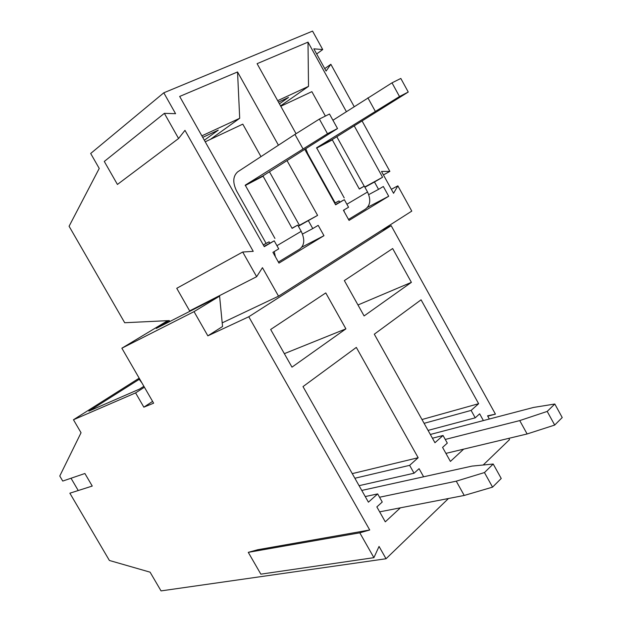 <?xml version="1.0" encoding="UTF-8"?>
<svg xmlns="http://www.w3.org/2000/svg" width="622" height="622" viewBox="0 0 622 622"><rect width="100%" height="100%" fill="white"/><g stroke="black" fill="none" stroke-linecap="round" stroke-linejoin="round"><path stroke-width="0.93" d="M345.91 328.851L291.982 367.151L270.663 329.481L325.765 292.923L345.91 328.851L284.347 353.654M463.639 449.146L450.406 461.423L442.576 447.397L447.304 443.113L443.051 435.486L434.949 442.724L374.304 334.193L421.071 299.82L478.629 403.701L471.118 410.411L475.231 417.828L479.648 413.824L483.395 420.573M411.391 282.349L364.103 315.937L344.347 280.592L392.661 248.543L411.391 282.349L357.977 304.974M400.389 507.824L385.29 521.827L376.854 506.907L382.25 502.016L377.671 493.907L368.418 502.172L303 386.604L356.32 347.41L418.163 457.722L409.634 465.342L414.058 473.218L419.08 468.677L423.621 476.779M489.335 419.018L487.57 415.838L495.439 414.135L391.168 225.669L248.784 316.761L369.725 529.991L359.796 532.821L373.908 557.662L379.055 546.443L386.037 558.75L448.478 498.51M483.201 465.007L509.527 439.606L508.827 438.339M143.876 386.301L139.577 389.061L88.899 411.126L139.678 379.039M487.757 416.172L495.439 414.135M381.605 230.373L391.168 225.669M386.037 558.75L161.044 590.9L150.081 572.17L109.394 560.469L69.866 493.192L92.25 486.062L84.895 473.505L62.744 481.07L59.774 476.009L81.047 432.733L73.466 419.757L135.588 392.894L143.845 407.169L153.626 403.18L121.865 348.203L194.033 311.638L207.849 335.841L248.784 316.761M373.908 557.662L260.851 574.16L248.271 552.352L257.749 549.731L369.725 529.991M71.025 478.24L78.232 490.525M73.466 419.757L139.18 378.168M207.849 335.841L222.552 326.519L219.597 296.134L156.223 328.447L169.293 320.587L124.703 322.74L69.089 226.252L99.232 168.438L90.68 153.478L163.796 92.802L175.575 113.686L164.356 113.344L178.576 138.504L184.975 130.348L253.232 251.342L242.704 252.019L256.645 276.689L262.453 267.678L278.532 296.173L222.194 322.88M121.865 348.203L167.699 320.664M194.033 311.638L219.597 296.134M143.845 407.169L152.6 401.4M135.588 392.894L144.405 387.226M139.165 379.272L141.902 382.88M359.081 485.673L414.058 473.218M365.246 496.558L377.671 493.907M354.882 478.248L409.634 465.342M352.262 473.63L418.163 457.722M428.068 430.401L475.231 417.828M424.111 423.325L471.118 410.411M432.438 438.222L443.051 435.486M421.988 419.523L478.629 403.701M248.271 552.352L359.796 532.821M456.253 481.179L484.452 472.557L492.562 487.135L464.23 495.454L456.253 481.179L379.552 497.235M484.452 472.557L493.207 464.028L472.059 466.096L361.779 490.431M492.562 487.135L501.231 478.473L493.207 464.028M464.23 495.454L379.645 511.844M519.735 420.589L547.204 411.422L554.7 425.059L527.122 433.969L519.735 420.589L445.259 439.443M547.204 411.422L554.808 404.012L533.505 407.449L430.338 434.467M554.7 425.059L562.226 417.541L554.808 404.012M527.122 433.969L445.912 453.384M169.829 321.512L169.293 320.587M301.903 247.113L323.969 235.684L278.967 263.098L272.918 252.345L278.734 248.87L274.216 240.838L264.288 246.67L179.672 96.441L237.542 71.958L239.703 118.281L201.862 135.837M383.416 174.922L389.87 171.369L381.504 171.447L393.555 193.294L397.855 185.846L411.78 211.107L278.532 296.173M391.355 189.29L397.855 185.846M163.796 92.802L312.555 31.1L322.725 49.558L313.838 48.827L326.107 71.056L330.85 64.284L354.182 106.619M316.676 53.966L322.725 49.558M324.746 68.591L330.85 64.284M362.121 121.026L389.87 171.369M298.358 226.245L317.593 215.383L287.084 160.709M278.431 145.206L237.542 71.958M308.411 220.771L312.773 228.577L318.192 225.343L323.969 235.684M346.368 111.633L308.007 42.133L257.096 63.677L296.056 133.707M304.858 149.529L335.616 204.809L344.347 199.685L348.545 207.243L343.43 210.29L349.051 220.406L388.703 196.249L383.323 186.499L378.541 189.352L374.475 182.005L382.584 177.247L354.252 125.916M242.704 252.019L176.749 288.305L189.648 310.899L256.645 276.689M164.356 113.344L104.286 161.448L117.426 184.454L178.576 138.504M264.093 246.335L274.216 240.838M299.415 225.288L317.593 215.383M308.007 42.133L308.512 86.365L277.676 100.671M202.725 137.369L218.275 130.13L204.335 140.222M210.384 139.367L239.703 118.281M302.486 234.059L312.773 228.577M278.477 102.109L288.53 97.429L279.426 103.827M368.737 194.624L378.541 189.352M367.548 207.344L388.703 196.249M364.896 187.245L374.475 182.005M335.468 204.537L344.347 199.685M280.576 105.895L308.512 86.365M364.764 187.004L382.584 177.247M274.224 251.56L275.383 256.723M269.862 243.202L269.093 241.834L263.331 244.975M263.277 244.881L269.093 241.834M276.945 245.69L301.203 231.322L297.713 225.094L292.013 228.212M274.94 238.42L245.239 185.169L262.935 175.902L292.107 228.375L297.713 225.094M301.203 231.322C305.107 239.649 304.492 245.651 299.361 249.313L278.384 262.064M266.037 243.272L236.601 190.985C232.519 182.51 232.892 176.127 237.736 171.82L294.952 134.406L319.366 119.074L329.489 114.02L337.521 128.536L327.483 133.714L319.366 119.074M245.239 185.169L327.483 133.714M262.935 175.902L337.521 128.536M302.93 148.751L294.952 134.406M343.81 210.065L344.347 211.947M339.775 202.181L339.06 200.906L334.76 203.262M334.683 203.13L339.06 200.906M346.882 204.249L367.54 192.011L364.29 186.141L359.267 188.901M344.207 197.897L316.606 147.779L332.195 139.616L359.337 189.041L364.29 186.141M367.54 192.011C371.132 199.887 370.315 205.664 365.083 209.357L348.514 219.434M335.149 202.858L307.758 153.618L305.868 148.891M332.933 120.256L392.008 82.843L400.817 78.45L408.25 92.033L399.503 96.542L392.008 82.843M316.606 147.779L399.503 96.542M332.195 139.616L408.25 92.033M375.268 111.26L367.874 97.825M205.221 141.8L242.79 124.136L260.976 156.627M298.28 226.105L299.477 225.405L269.466 171.796M280.786 106.269L311.863 91.659L325.384 116.073M336.821 136.739L364.204 186.188M245.216 185.55L262.904 176.275M316.567 148.145L332.148 139.973"/></g></svg>
